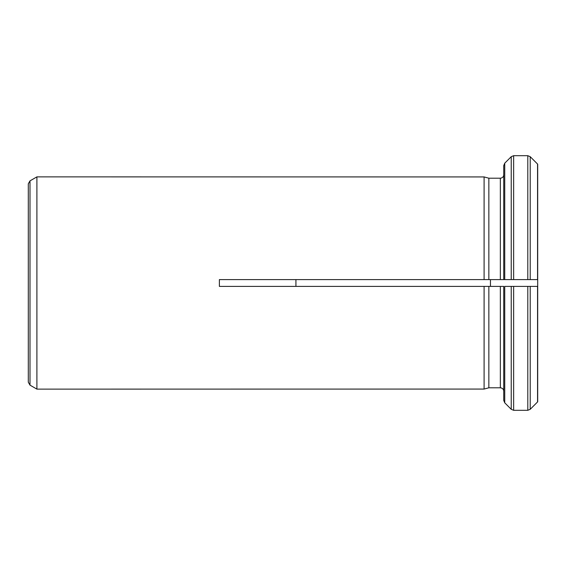 <?xml version="1.0" encoding="UTF-8"?>
<svg xmlns="http://www.w3.org/2000/svg" width="566" height="566" viewBox="0 0 566 566"><rect width="100%" height="100%" fill="white"/><g stroke="black" fill="none" stroke-linecap="round" stroke-linejoin="round"><path stroke-width="0.85" d="M537.7 164.197L537.7 279.604L527.802 279.604L537.7 279.604L537.7 286.396L527.802 286.396L537.7 286.396L537.7 401.803L530.208 409.31L527.802 410.308L513.638 410.308L511.232 409.31L504.738 402.808L503.74 400.403L503.74 286.396L219.382 286.396L219.382 279.604L484.1 279.604L484.1 176.932L36.903 176.875L36.903 389.125L36.903 176.875M488.854 178.205L484.1 176.932L488.854 178.205L500.344 178.205C502.41 177.993 503.542 176.861 503.74 174.809C503.542 176.861 502.41 177.993 500.344 178.205L500.344 279.604L484.1 279.604L488.854 279.604L488.854 178.205M511.232 279.604L511.232 156.69L513.638 155.692L513.638 279.604L503.74 279.604L527.802 279.604L527.802 155.692L530.208 156.69L537.551 164.041L530.208 156.69L527.802 155.692L513.638 155.692L511.232 156.69L504.738 163.192L503.74 165.597L503.74 174.809M537.7 401.803L530.208 409.31L527.802 410.308L527.802 286.396L513.638 286.396L513.638 410.308L511.232 409.31L504.738 402.808L503.74 400.403L503.74 391.191C503.542 389.139 502.41 388.007 500.344 387.795L488.854 387.795L488.854 286.396L484.1 286.396L484.1 389.068L36.903 389.125M504.738 286.396L513.638 286.396L504.738 286.396L504.738 402.808M488.854 387.795L484.1 389.068L488.854 387.795M295.933 279.604L295.933 286.396M490.453 286.396L490.453 279.604M500.344 279.604L503.74 279.604L503.74 165.597L504.738 163.192L511.232 156.69M503.74 234.501L503.74 253.285M36.854 389.097L29.998 385.135L28.3 382.199L28.3 183.801L29.998 180.865L36.854 176.903M537.551 286.396L537.551 401.959M530.208 286.396L530.208 409.31M537.551 164.041L537.551 279.604M530.208 156.69L530.208 279.604M500.344 387.795L500.344 286.396M504.738 279.604L504.738 163.192M511.232 409.31L511.232 286.396M29.998 385.135L29.998 180.865"/></g></svg>
